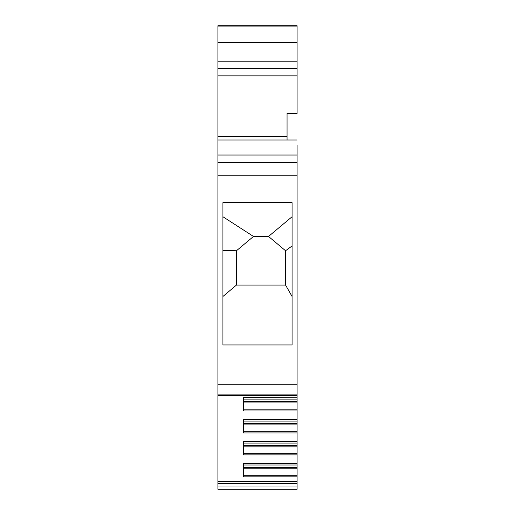 <?xml version="1.0" encoding="UTF-8"?>
<svg xmlns="http://www.w3.org/2000/svg" width="515" height="515" viewBox="0 0 515 515"><rect width="100%" height="100%" fill="white"/><g stroke="black" fill="none" stroke-linecap="round" stroke-linejoin="round"><path stroke-width="0.77" d="M217.916 68.341L217.916 75.86L297.084 75.86L217.916 75.86L217.916 136.681L287.061 136.681L287.061 113.442L297.084 113.442L297.084 25.75L217.916 25.75L217.916 68.341L297.084 68.341M217.916 483.469L297.084 483.469L297.084 481.325L217.916 481.325L217.916 489.25L281.679 489.25M217.916 481.325L217.916 395.623L297.084 395.623L297.084 162.547L217.916 162.547L217.916 175.763L297.084 175.763M217.916 175.763L217.916 395.623M217.916 136.681L217.916 162.547L297.084 162.547L297.084 155.028L217.916 155.028L297.084 155.028L297.084 145.005M217.916 139.996L297.084 139.996L287.061 139.996L287.061 137.994M297.084 84.376L297.084 88.445M297.084 82.954L297.084 80.791M297.084 79.864L297.084 76.445M297.084 483.469L297.084 489.25L234.325 489.25M297.084 481.325L297.084 476.864L243.473 476.864L243.473 463.114L297.084 463.3L297.084 454.893L243.473 454.893L243.473 441.149L297.084 441.329L297.084 432.928L243.473 432.928L243.473 419.178L297.084 419.365L297.084 397.393M297.084 392.745L297.084 397.213L243.473 397.213L243.473 410.957L243.473 409.798L243.473 410.957L297.084 410.957M222.924 202.633L292.076 202.633L292.076 344.941L222.924 344.941L222.924 202.633M297.084 139.996L287.061 139.996L287.061 136.681M297.084 171.566L297.084 173.059M297.084 397.213L243.473 397.503L243.473 399.125L297.084 399.125M297.084 421.096L297.084 419.468L243.473 419.468L243.473 421.096L297.084 421.096L297.084 423.485L243.473 423.485M297.084 432.928L297.084 423.485M297.084 443.061L297.084 441.432L243.473 441.432L243.473 443.061L297.084 443.061L297.084 445.449L243.473 445.449M297.084 454.893L297.084 445.449M297.084 465.026L243.473 465.026L243.473 463.403L297.084 463.403L297.084 476.864M292.076 296.486L285.561 285.059L236.456 285.059L222.924 296.486M292.076 216.738L268.521 236.456L253.489 236.456L222.924 216.738M297.084 401.52L243.473 401.52M297.084 402.936L243.473 402.936M297.084 424.901L243.473 424.901M297.084 446.872L243.473 446.872M297.084 467.42L243.473 467.42M297.084 468.837L243.473 468.837M285.561 285.059L285.561 250.747L292.076 245.951M268.521 236.456L285.561 250.747M236.456 285.059L236.456 250.747L222.924 250.309M253.489 236.456L236.456 250.747M217.916 61.826L297.084 61.826M217.916 42.294L297.084 42.294M217.916 26.078L297.084 26.078M217.916 486.99L297.084 486.99M217.916 394.908L297.084 394.908M217.916 384.814L297.084 384.814M297.084 409.798L243.473 409.798M243.473 475.699L297.084 475.699M297.084 453.734L243.473 453.734M297.084 431.763L243.473 431.763"/></g></svg>
